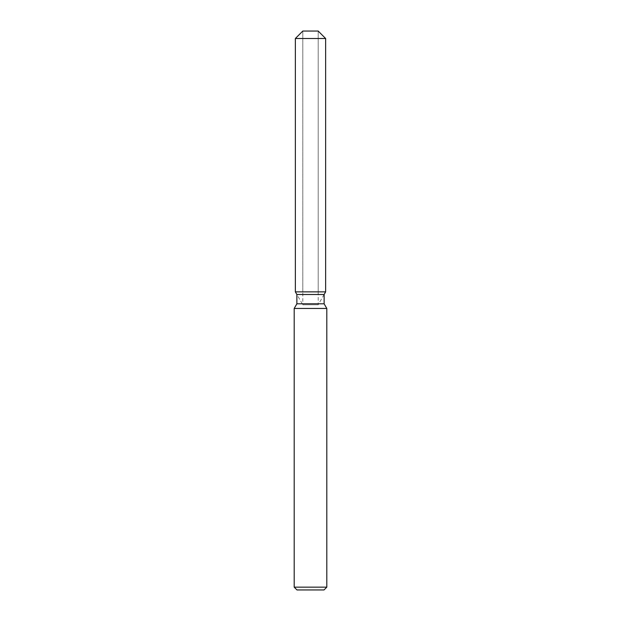 <?xml version="1.0" encoding="UTF-8"?>
<svg xmlns="http://www.w3.org/2000/svg" width="621" height="621" viewBox="0 0 621 621"><rect width="100%" height="100%" fill="white"/><g stroke="black" fill="none" stroke-linecap="round" stroke-linejoin="round"><path stroke-width="0.47" stroke-dasharray="3.1 2.33" d="M310.5 291.87L295.363 291.87L310.5 291.87M295.363 291.87L302.815 304.779L318.185 304.779L302.815 304.779L302.815 31.05L318.185 31.05L302.815 31.05L302.815 291.87M318.185 291.87L318.185 31.05L318.185 304.779L324.123 294.494L296.877 294.494M324.123 303.809L296.877 303.809M326.801 308.451L294.199 308.451M326.801 587.155L294.199 587.155M324.007 589.95L296.993 589.95M325.637 38.502L295.363 38.502"/><path stroke-width="0.93" d="M318.185 31.05L302.815 31.05L318.185 31.05L325.637 38.502L325.637 291.87L310.5 291.87L325.637 291.87L324.123 294.494L324.123 303.809L326.801 308.451L326.801 587.155L294.199 587.155L296.993 589.95L324.007 589.95L326.801 587.155M324.123 303.809L296.877 303.809L296.877 294.494L324.123 294.494L325.637 291.87M296.877 303.809L294.199 308.451L326.801 308.451M302.815 31.05L295.363 38.502L295.363 291.87L310.5 291.87L295.363 291.87L296.877 294.494M295.363 38.502L325.637 38.502M294.199 308.451L294.199 587.155"/></g></svg>
